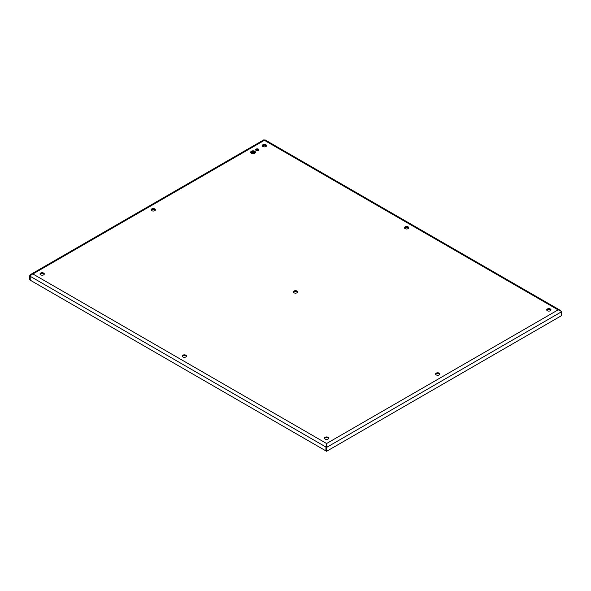 <?xml version="1.0" encoding="UTF-8"?>
<svg xmlns="http://www.w3.org/2000/svg" width="591" height="591" viewBox="0 0 591 591"><rect width="100%" height="100%" fill="white"/><g stroke="black" fill="none" stroke-linecap="round" stroke-linejoin="round"><path stroke-width="0.89" d="M258.4 149.124A1.603 0.923 0 0 0 256.657 148.917A1.603 0.923 0 0 0 255.659 149.774A1.603 0.923 0 0 0 256.132 150.432A1.603 0.923 0 0 0 257.883 150.631A1.603 0.923 0 0 0 258.873 149.774A1.603 0.923 0 0 0 258.4 149.124M258.74 150.144A1.603 0.923 0 0 0 258.4 149.848A1.603 0.923 0 0 0 255.792 150.144M439.763 374.391A2.142 1.234 0 0 0 439.231 373.881A2.142 1.234 0 0 0 435.67 374.391M550.893 310.231A2.142 1.234 0 0 0 550.361 309.728A2.142 1.234 0 0 0 546.801 310.231M328.633 438.552A2.142 1.234 0 0 0 328.101 438.042A2.142 1.234 0 0 0 324.548 438.552M408.669 228.126A2.142 1.234 0 0 0 408.137 227.616A2.142 1.234 0 0 0 404.584 228.126M297.546 292.286A2.142 1.234 0 0 0 297.014 291.777A2.142 1.234 0 0 0 293.454 292.286M186.416 356.439A2.142 1.234 0 0 0 185.884 355.937A2.142 1.234 0 0 0 182.331 356.439M266.452 146.014A2.142 1.234 0 0 0 265.92 145.504A2.142 1.234 0 0 0 262.367 146.014M155.33 210.174A2.142 1.234 0 0 0 154.798 209.665A2.142 1.234 0 0 0 151.237 210.174M44.199 274.335A2.142 1.234 0 0 0 43.668 273.825A2.142 1.234 0 0 0 40.107 274.335M251.382 153.172A2.379 1.374 0 0 0 253.975 153.468A2.379 1.374 0 0 0 255.445 152.205A2.379 1.374 0 0 0 254.743 151.23A2.379 1.374 0 0 0 252.158 150.934A2.379 1.374 0 0 0 250.687 152.205A2.379 1.374 0 0 0 251.382 153.172M436.202 374.901A2.142 1.234 0 0 0 438.537 375.167A2.142 1.234 0 0 0 439.859 374.029A2.142 1.234 0 0 0 439.231 373.157A2.142 1.234 0 0 0 436.897 372.891A2.142 1.234 0 0 0 435.582 374.029A2.142 1.234 0 0 0 436.202 374.901M547.332 310.74A2.142 1.234 0 0 0 549.667 311.014A2.142 1.234 0 0 0 550.982 309.869A2.142 1.234 0 0 0 550.361 308.997A2.142 1.234 0 0 0 548.027 308.731A2.142 1.234 0 0 0 546.705 309.869A2.142 1.234 0 0 0 547.332 310.74M325.08 439.061A2.142 1.234 0 0 0 327.407 439.327A2.142 1.234 0 0 0 328.729 438.19A2.142 1.234 0 0 0 328.101 437.318A2.142 1.234 0 0 0 325.774 437.045A2.142 1.234 0 0 0 324.452 438.19A2.142 1.234 0 0 0 325.08 439.061M405.116 228.636A2.142 1.234 0 0 0 407.443 228.902A2.142 1.234 0 0 0 408.765 227.764A2.142 1.234 0 0 0 408.137 226.885A2.142 1.234 0 0 0 405.81 226.619A2.142 1.234 0 0 0 404.488 227.764A2.142 1.234 0 0 0 405.116 228.636M293.986 292.796A2.142 1.234 0 0 0 296.32 293.062A2.142 1.234 0 0 0 297.642 291.917A2.142 1.234 0 0 0 297.014 291.045A2.142 1.234 0 0 0 294.68 290.779A2.142 1.234 0 0 0 293.358 291.917A2.142 1.234 0 0 0 293.986 292.796M182.863 356.949A2.142 1.234 0 0 0 185.19 357.223A2.142 1.234 0 0 0 186.512 356.077A2.142 1.234 0 0 0 185.884 355.206A2.142 1.234 0 0 0 183.557 354.94A2.142 1.234 0 0 0 182.235 356.077A2.142 1.234 0 0 0 182.863 356.949M262.899 146.524A2.142 1.234 0 0 0 265.226 146.797A2.142 1.234 0 0 0 266.548 145.652A2.142 1.234 0 0 0 265.92 144.78A2.142 1.234 0 0 0 263.593 144.514A2.142 1.234 0 0 0 262.271 145.652A2.142 1.234 0 0 0 262.899 146.524M151.769 210.684A2.142 1.234 0 0 0 154.103 210.95A2.142 1.234 0 0 0 155.418 209.812A2.142 1.234 0 0 0 154.798 208.941A2.142 1.234 0 0 0 152.463 208.667A2.142 1.234 0 0 0 151.141 209.812A2.142 1.234 0 0 0 151.769 210.684M40.639 274.845A2.142 1.234 0 0 0 42.973 275.111A2.142 1.234 0 0 0 44.295 273.973A2.142 1.234 0 0 0 43.668 273.094A2.142 1.234 0 0 0 41.333 272.828A2.142 1.234 0 0 0 40.018 273.973A2.142 1.234 0 0 0 40.639 274.845M30.88 274.335L264.059 139.712L264.406 140.318L32.911 273.973L326.594 443.523L326.882 446.345L326.594 447.409L325.959 447.04L326.594 444.255L326.55 446.656L325.922 447.018L325.922 450.896L30.222 280.178L30.222 276.3C30.88 275.081 31.774 274.305 32.911 273.973L30.88 274.335L29.55 275.908L30.178 276.278L30.222 280.134M560.623 310.999L559.78 310.046L558.089 309.869L326.594 443.523L325.922 447.018L30.222 276.3M559.78 310.046L265.093 139.904L264.406 140.318L558.089 309.869C559.884 310.401 561.007 311.051 561.45 311.812L561.45 315.69L326.594 451.288L325.959 450.926L325.959 447.04M255.445 152.227A2.379 1.374 0 0 0 254.743 151.281A2.379 1.374 0 0 0 252.172 150.978A2.379 1.374 0 0 0 250.687 152.227M263.985 145.172L262.404 146.08M152.855 209.332L151.274 210.241M41.732 273.485L40.151 274.401M550.849 310.297L549.268 309.389M408.632 228.192L407.051 227.276M266.415 146.08L264.834 145.172M561.45 311.812L326.594 447.409L326.594 451.288M29.55 275.908L29.55 279.794L30.178 280.156M251.552 153.121A2.142 1.234 0 0 0 253.886 153.394A2.142 1.234 0 0 0 255.201 152.249A2.142 1.234 0 0 0 255.201 152.227L254.581 151.326L250.924 152.205A2.142 1.234 0 0 0 250.924 152.249A2.142 1.234 0 0 0 251.552 153.121M250.924 152.249L251.552 153.076L255.201 152.249M254.411 151.429L251.722 152.98L253.147 152.345L254.411 152.884L253.317 152.249L254.411 151.429L251.766 153.003M253.362 151.355L251.64 152.397M252.268 151.303L251.552 151.769M254.366 152.906L253.317 152.249M264.177 139.919L265.019 140.665"/></g></svg>
